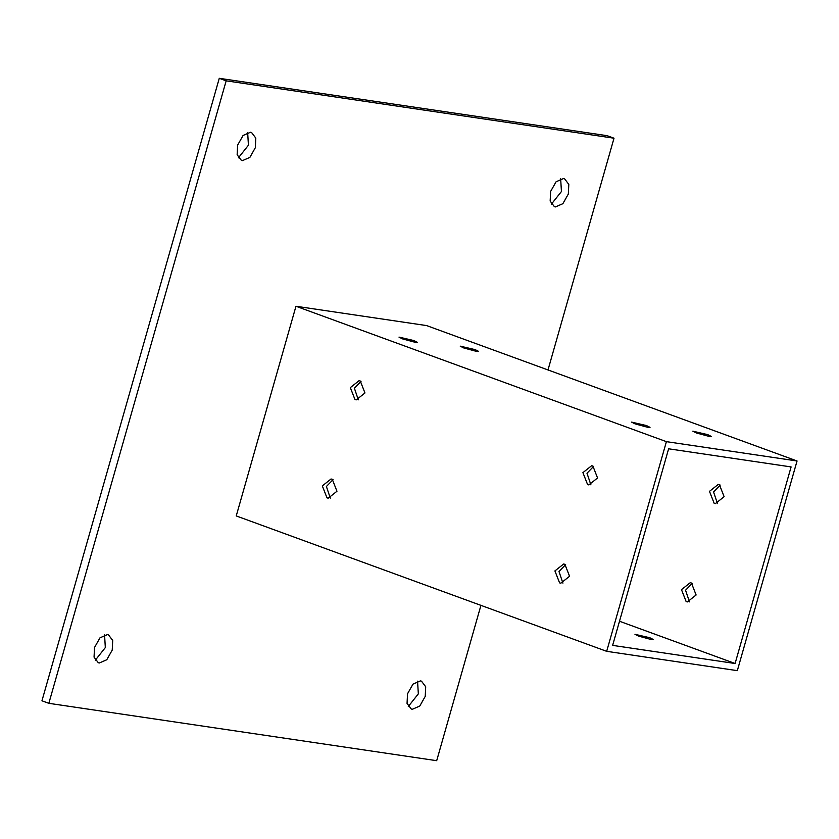 <?xml version="1.0" encoding="UTF-8"?>
<svg xmlns="http://www.w3.org/2000/svg" width="839" height="839" viewBox="0 0 839 839"><rect width="100%" height="100%" fill="white"/><g stroke="black" fill="none" stroke-linecap="round" stroke-linejoin="round"><path stroke-width="1.26" d="M361.043 381.346L354.394 388.216L358.316 399.836M354.991 399.574L350.314 387.618L359.061 380.696L360.277 381.011L364.965 392.967L356.218 399.888L354.991 399.574M720.208 485.078L713.559 491.958L717.471 503.578M714.157 503.306L709.479 491.35L718.215 484.428L719.442 484.743L724.12 496.698L715.384 503.62L714.157 503.306M593.645 466.358L586.996 473.238L590.908 484.858M587.594 484.585L582.916 472.63L591.652 465.708L592.879 466.023L597.557 477.978L588.821 484.9L587.594 484.585M692.206 583.367L685.557 590.236L689.469 601.867M686.155 601.594L681.478 589.639L690.224 582.717L691.441 583.032L696.118 594.987L687.382 601.909L686.155 601.594M565.643 564.647L558.994 571.516L562.917 583.147M559.592 582.874L554.915 570.919L563.661 563.997L564.878 564.311L569.566 576.267L560.819 583.189L559.592 582.874M333.052 479.635L326.402 486.505L330.314 498.125M327 497.863L322.312 485.907L331.059 478.985L332.286 479.3L336.963 491.255L328.217 498.177L327 497.863M649.9 637.776L653.403 639.549L651.421 639.57L638.469 636.088L634.966 634.305L649.9 637.776M707.759 434.644L711.262 436.427L709.28 436.448L696.328 432.955L692.825 431.173L707.759 434.644M413.921 340.571L417.423 342.354L415.441 342.375L402.489 338.883L398.986 337.1L413.921 340.571M646.523 425.583L650.026 427.366L648.044 427.387L635.092 423.894L631.589 422.111L646.523 425.583M475.157 349.632L478.66 351.415L476.678 351.436L463.726 347.944L460.223 346.161L475.157 349.632M95.3 660.199L105.326 647.582L104.56 634.861M94.534 647.477L99.977 637.829L107.423 634.588L108.472 634.861L112.709 640.461L112.227 650.099L106.773 659.758L99.327 662.988L98.289 662.726L94.052 657.115L94.534 647.477M551.401 204.139L561.438 191.523L560.662 178.801M550.636 191.418L556.089 181.769L563.525 178.529L564.574 178.801L568.811 184.402L568.328 194.04L562.875 203.688L555.439 206.929L554.39 206.656L550.153 201.056L550.636 191.418M238.402 157.837L248.428 145.22L247.662 132.499M237.626 145.126L243.079 135.467L250.525 132.237L251.564 132.499L255.811 138.11L255.318 147.737L249.875 157.396L242.429 160.627L241.38 160.364L237.143 154.754L237.626 145.126M408.299 706.501L418.336 693.874L417.56 681.163M407.534 693.78L412.987 684.121L420.423 680.89L421.472 681.153L425.709 686.763L425.226 696.401L419.773 706.05L412.337 709.28L411.288 709.018L407.051 703.418L407.534 693.78M612.627 645.38L668.62 448.802L791.104 466.924L735.1 663.502L612.627 645.38M619.497 621.248L735.1 663.502M606.681 651.326L236.241 515.933L295.968 306.256L426.611 325.584L797.05 460.978L666.407 441.65L606.681 651.326L737.324 670.655L797.05 460.978M295.968 306.256L666.407 441.65M548.003 369.947L614.012 138.204L226.163 80.827L48.84 703.323L436.689 760.69L480.936 605.37M48.84 703.323L41.95 700.796L219.273 78.31L607.121 135.677L614.012 138.204M219.273 78.31L226.163 80.827"/></g></svg>
